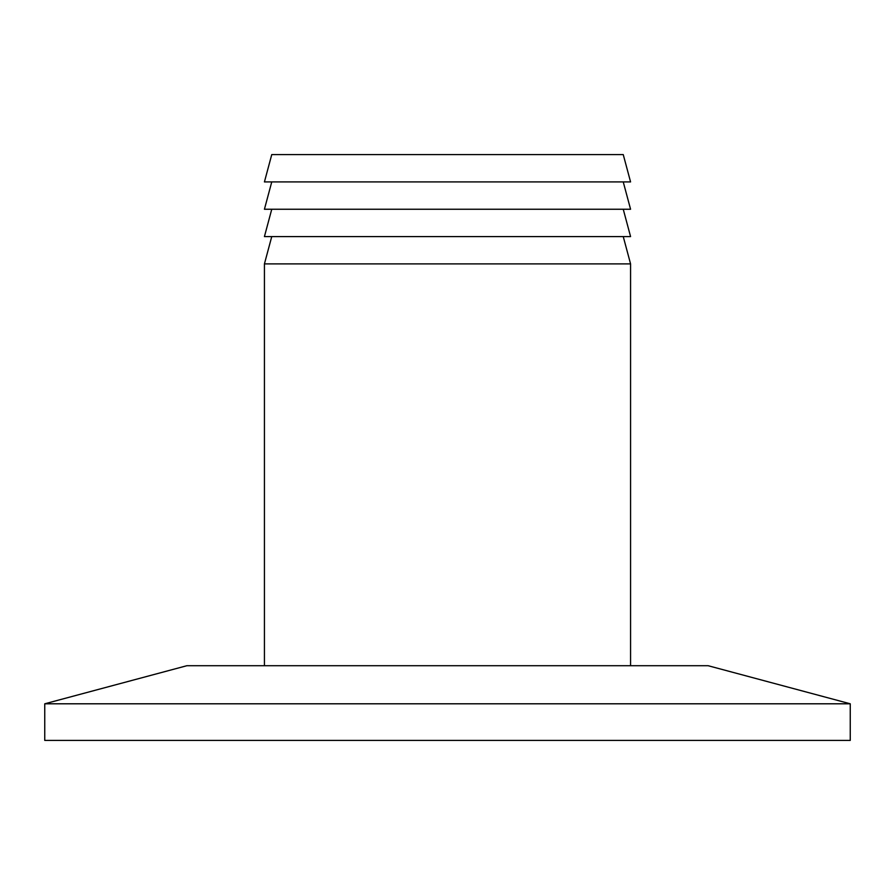 <?xml version="1.0" encoding="UTF-8"?>
<svg xmlns="http://www.w3.org/2000/svg" width="895" height="895" viewBox="0 0 895 895"><rect width="100%" height="100%" fill="white"/><g stroke="black" fill="none" stroke-linecap="round" stroke-linejoin="round"><path stroke-width="1.34" d="M623.244 154.589L271.756 154.589L264.428 181.92L630.572 181.92L623.244 154.589M623.244 181.92L630.572 209.251L264.428 209.251L271.756 181.92M623.244 209.251L630.572 236.582L264.428 236.582L271.756 209.251M623.244 236.582L630.572 263.902L264.428 263.902L264.428 665.712M850.25 703.794L708.135 665.712L186.865 665.712L44.75 703.794L44.75 740.411L850.25 740.411L850.25 703.794L44.75 703.794M630.572 263.902L630.572 665.712M271.756 236.582L264.428 263.902"/></g></svg>
